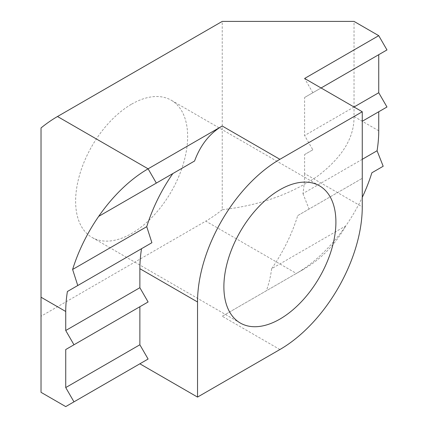 <?xml version="1.0" encoding="UTF-8"?>
<svg xmlns="http://www.w3.org/2000/svg" width="428" height="428" viewBox="0 0 428 428"><rect width="100%" height="100%" fill="white"/><g stroke="black" fill="none" stroke-linecap="round" stroke-linejoin="round"><path stroke-width="0.32" stroke-dasharray="2.14 1.6" d="M131.631 104.148A79.212 45.732 -60 0 1 171.237 100.222A79.212 45.732 -60 0 1 183.377 163.699A79.212 45.732 -60 0 1 131.631 233.501A79.212 45.732 -60 0 1 92.025 237.422A79.212 45.732 -60 0 1 79.886 173.95A79.212 45.732 -60 0 1 131.631 104.148M304.608 97.488L321.08 87.975L304.608 97.488L304.608 135.532L312.841 149.8L304.608 154.556L304.608 173.575L362.265 206.868M312.841 92.732L304.608 78.468M354.026 107L304.608 135.532M312.841 149.8L304.608 154.556M362.265 159.312L302.944 193.563A116.486 67.255 120 0 0 304.608 173.575M302.944 193.563L309.048 209.057L362.265 178.332L297.728 215.594A116.486 67.255 120 0 1 271.657 268.688L345.792 225.888A116.486 67.255 120 0 0 362.265 197.356M222.239 316.244L304.608 268.688L222.239 316.244L279.896 349.532M271.657 268.688C270.598 276.643 268.838 284.005 266.377 290.762M297.728 215.594L309.048 209.057M139.87 363.8L65.735 406.6M41.024 392.332L41.024 316.244L205.761 221.137L296.369 273.444L304.608 268.688C321.829 258.389 335.557 244.121 345.792 225.888A116.486 67.255 -60 0 1 296.369 273.444L304.608 268.688M378.737 54.688L386.976 49.932M386.976 107L378.737 111.756M378.737 130.781L354.026 116.512L354.026 21.4M41.024 127.945L41.024 316.244M354.026 116.512C354.352 137.805 341.977 157.857 316.897 176.668C289.986 194.617 258.437 205.627 222.239 209.704L222.239 21.4M222.239 209.704A116.486 67.255 -60 0 1 205.761 221.137M383.183 166.257L371.862 172.794M319.502 185.822L171.237 100.222M240.29 323.022L92.025 237.422"/><path stroke-width="0.64" d="M279.896 189.748A79.212 45.732 -60 0 1 319.502 185.822A79.212 45.732 -60 0 1 331.641 249.294A79.212 45.732 -60 0 1 279.896 319.095A79.212 45.732 -60 0 1 240.29 323.022A79.212 45.732 -60 0 1 228.145 259.55A79.212 45.732 -60 0 1 279.896 189.748M354.026 107L378.737 92.732L378.737 54.688L321.08 87.975L386.976 49.932L378.737 35.668L304.608 78.468L362.265 111.756L279.896 159.312A116.486 67.255 120 0 0 197.527 301.975L197.527 397.088L279.896 349.532A116.486 67.255 120 0 0 362.265 206.868L362.265 111.756M362.265 197.356A116.486 67.255 120 0 0 371.862 172.794L383.183 166.257L377.073 150.763A116.486 67.255 120 0 0 378.737 130.781L378.737 111.756L362.265 121.268L386.976 107L378.737 92.732M377.073 150.763L362.265 159.312M197.527 397.088L139.87 363.8L148.104 359.044L139.87 344.775L65.735 387.575L65.735 349.532L148.104 301.975L139.87 287.712L139.87 268.688A116.486 67.255 -60 0 1 141.534 248.705L67.399 291.505A116.486 67.255 120 0 0 65.735 311.488L65.735 330.512L139.87 287.712M139.87 344.775L139.87 306.732M194.569 161.019L98.686 216.375A116.486 67.255 120 0 0 72.61 269.474L77.768 285.519L151.897 242.719L146.745 226.674A116.486 67.255 -60 0 1 172.816 173.575L98.686 216.375A116.486 67.255 -60 0 1 148.104 168.819L222.239 126.019C209.688 133.359 200.465 145.022 194.569 161.019L172.816 173.575M151.897 242.719L141.534 248.705M65.735 387.575L73.974 401.844L65.735 406.6L41.024 392.332L41.024 127.945A116.486 67.255 -60 0 1 57.502 116.512L148.104 168.819L156.343 183.088M378.737 35.668L354.026 21.4L222.239 21.4L57.502 116.512M65.735 349.532L73.974 344.775L65.735 330.512M72.61 269.474L146.745 226.674M148.104 359.044L73.974 401.844M77.768 285.519L67.399 291.505M73.974 344.775L148.104 301.975M139.87 268.688L197.527 301.975M279.896 159.312L222.239 126.019M65.735 311.488L41.024 297.219"/></g></svg>

